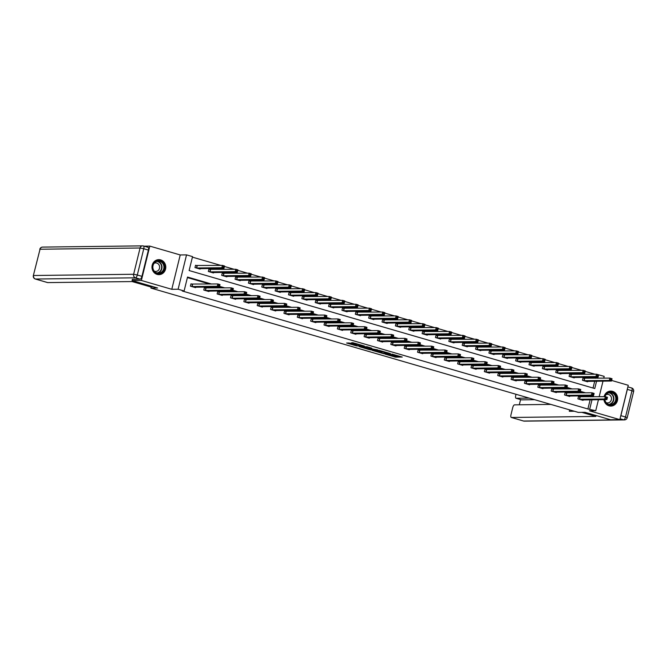 <?xml version="1.0" encoding="UTF-8"?>
<svg xmlns="http://www.w3.org/2000/svg" width="667" height="667" viewBox="0 0 667 667"><rect width="100%" height="100%" fill="white"/><g stroke="black" fill="none" stroke-linecap="round" stroke-linejoin="round"><path stroke-width="1" d="M385.151 354.144L395.623 357.153L402.268 357.053L391.938 354.06L395.189 355.303L388.544 354.102L391.554 355.411L385.151 354.144M157.095 274.387A7.495 6.912 89.3 0 0 158.971 274.646A7.495 6.912 89.3 0 0 165.741 268.084A7.495 6.912 89.3 0 0 160.655 259.905A7.495 6.912 89.3 0 0 158.788 259.646A7.495 6.912 89.3 0 0 152.018 266.208A7.495 6.912 89.3 0 0 157.095 274.387M603.927 399.65A7.495 6.912 89.3 0 0 608.988 405.828A7.495 6.912 89.3 0 0 610.855 406.086A7.495 6.912 89.3 0 0 617.625 399.525A7.495 6.912 89.3 0 0 612.548 391.346A7.495 6.912 89.3 0 0 610.672 391.095A7.495 6.912 89.3 0 0 604.077 396.682M349.191 342.98L346.615 343.013L356.537 345.898L364.39 346.04L352.718 342.68L350.959 342.955L362.214 345.673L357.687 345.781L349.191 342.98M144.155 246.181L149.817 246.115L141.379 280.457L132.083 280.574L157.612 288.002L150.917 288.077L578.306 412.398L585.001 412.314L610.53 419.743L619.826 419.626L589.42 410.78L595.739 410.705L587.885 408.979L182.249 290.995L184.109 290.97L178.114 289.228L186.543 254.877L192.546 256.62L189.12 270.544L594.764 388.536L596.556 381.224M141.379 280.457L171.786 289.303L178.114 289.228M372.286 350.367L383.892 353.743L390.537 353.643L378.856 350.283L372.286 350.367M369.61 349.7L359.138 346.582L366.992 346.723L371.786 348.191L369.526 348.491L377.547 349.841L370.819 349.942L369.676 349.45M132.083 280.574L132.416 279.24M619.826 419.626L628.264 385.276L611.614 380.432M151.226 286.802L150.917 288.077M587.885 408.979L590.137 399.816M590.87 396.848L591.137 395.756M583.825 392.88L580.182 391.821L554.919 392.179M570.46 388.994L566.825 387.936L541.562 388.294M557.095 385.109L553.46 384.05L528.197 384.409M543.738 381.224L540.095 380.165M530.373 377.33L526.738 376.28L501.476 376.638M517.017 373.445L513.373 372.386L488.111 372.753M503.652 369.56L500.017 368.501L474.754 368.859M490.295 365.674L486.652 364.616M476.93 361.789L473.295 360.73M463.565 357.904L459.93 356.845L434.667 357.204M450.208 354.019L446.565 352.96L421.302 353.318M436.843 350.125L433.208 349.074L407.946 349.433M423.487 346.24L419.843 345.181M410.122 342.354L406.486 341.296L381.224 341.654M396.765 338.469L393.121 337.41L367.859 337.769M383.4 334.584L379.765 333.525L354.502 333.884M370.035 330.699L366.4 329.64M356.678 326.813L353.035 325.754L327.772 326.113M343.313 322.92L339.678 321.861L314.415 322.228M329.957 319.034L326.313 317.976L301.05 318.342M316.592 315.149L312.956 314.09M303.235 311.264L299.591 310.205M289.87 307.379L286.235 306.32L260.972 306.678M276.505 303.493L272.87 302.434L247.607 302.793M263.148 299.608L259.505 298.549L234.242 298.908M249.783 295.714L246.148 294.656M236.426 291.829L232.783 290.77L207.52 291.137M223.061 287.944L219.426 286.885M209.705 284.059L187.394 277.572M579.848 396.948L578.464 396.54L577.889 398.866L583.033 400.358L583.141 399.9M566.483 393.063L565.099 392.655L564.532 394.981L569.668 396.473L569.776 396.015M553.126 389.169L551.734 388.769L551.167 391.087L556.303 392.588L556.42 392.129M539.761 385.284L538.377 384.884L537.802 387.202L542.946 388.703L543.055 388.244M526.405 381.399L525.012 380.999L524.445 383.317L529.581 384.809L529.698 384.359M513.04 377.514L511.656 377.113L511.08 379.431L516.225 380.924L516.333 380.473M499.675 373.628L498.291 373.22L497.724 375.546L502.86 377.038L502.976 376.58M486.318 369.743L484.934 369.335L484.359 371.661L489.503 373.153L489.611 372.695M472.953 365.858L471.569 365.449L471.002 367.775L476.138 369.268L476.246 368.809M459.596 361.964L458.204 361.564L457.637 363.882L462.773 365.383L462.89 364.924M446.231 358.079L444.847 357.679L444.28 359.997L449.416 361.497L449.525 361.039M432.875 354.194L431.482 353.793L430.915 356.111L436.051 357.604L436.168 357.153M419.51 350.308L418.126 349.908L417.55 352.226L422.695 353.718L422.803 353.268M406.145 346.423L404.761 346.015L404.194 348.341L409.33 349.833L409.446 349.375M392.788 342.538L391.404 342.129L390.829 344.455L395.973 345.948L396.081 345.489M379.423 338.653L378.039 338.244L377.472 340.57L382.608 342.063L382.716 341.604M366.066 334.759L364.674 334.359L364.107 336.677L369.243 338.177L369.36 337.719M352.701 330.874L351.317 330.473L350.75 332.791L355.886 334.292L355.995 333.833M339.345 326.988L337.952 326.588L337.385 328.906L342.521 330.398L342.638 329.948M325.98 323.103L324.596 322.703L324.02 325.021L329.165 326.513L329.273 326.063M312.615 319.218L311.231 318.809L310.664 321.135L315.799 322.628L315.916 322.169M299.258 315.333L297.874 314.924L297.299 317.25L302.443 318.743L302.551 318.284M285.893 311.447L284.509 311.039L283.942 313.365L289.078 314.857L289.186 314.399M272.536 307.554L271.144 307.153L270.577 309.471L275.713 310.972L275.83 310.514M259.171 303.668L257.787 303.268L257.22 305.586L262.356 307.087L262.464 306.628M245.815 299.783L244.422 299.383L243.855 301.701L248.991 303.193L249.108 302.743M232.45 295.898L231.065 295.498L230.49 297.815L235.634 299.308L235.743 298.858M219.084 292.013L217.7 291.604L217.134 293.93L222.269 295.423L222.386 294.964M205.728 288.127L204.344 287.719L203.768 290.045L208.913 291.537L209.021 291.079M192.363 284.242L190.979 283.834L190.412 286.16L195.548 287.652L195.656 287.194M594.947 374.229L585.201 371.402M581.582 370.343L571.836 367.509M568.217 366.458L558.479 363.623M554.861 362.573L545.114 359.738M541.496 358.688L531.749 355.853M528.139 354.802L518.392 351.968M514.774 350.917L505.027 348.082M501.417 347.023L491.671 344.189M488.052 343.138L478.306 340.303M474.687 339.253L464.949 336.418M461.331 335.368L451.584 332.533M447.966 331.482L438.227 328.648M434.609 327.597L424.862 324.762M421.244 323.712L411.497 320.877M407.887 319.818L398.141 316.983M394.522 315.933L384.776 313.098M381.157 312.048L371.419 309.213M367.8 308.162L358.054 305.328M354.435 304.277L344.697 301.442M341.079 300.392L331.332 297.557M327.714 296.507L317.967 293.672M314.357 292.613L304.611 289.778M300.992 288.728L291.246 285.893M287.627 284.842L277.889 282.008M274.27 280.957L264.524 278.122M260.905 277.072L251.167 274.237M247.549 273.187L237.802 270.352M234.184 269.301L224.437 266.466M220.827 265.408L192.413 257.145M593.03 388.036L594.697 381.249M595.431 378.281L595.698 377.188M584.409 378.381L583.025 377.972L582.449 380.298L587.594 381.791L587.702 381.332M571.044 374.495L569.66 374.087L569.093 376.413L574.229 377.906L574.337 377.447M557.687 370.61L556.295 370.202L555.728 372.528L560.864 374.02L560.98 373.562M544.322 366.717L542.938 366.316L542.363 368.634L547.507 370.135L547.615 369.676M530.965 362.831L529.573 362.431L529.006 364.749L534.142 366.25L534.259 365.791M517.6 358.946L516.216 358.546L515.641 360.864L520.785 362.356L520.894 361.906M504.235 355.061L502.851 354.661L502.284 356.978L507.42 358.471L507.537 358.021M490.879 351.175L489.495 350.767L488.919 353.093L494.064 354.586L494.172 354.127M477.514 347.29L476.13 346.882L475.563 349.208L480.699 350.7L480.807 350.242M464.157 343.405L462.765 342.996L462.198 345.323L467.334 346.815L467.45 346.356M450.792 339.511L449.408 339.111L448.833 341.429L453.977 342.93L454.085 342.471M437.435 335.626L436.043 335.226L435.476 337.544L440.612 339.044L440.729 338.586M424.07 331.741L422.686 331.341L422.111 333.658L427.255 335.151L427.364 334.701M410.705 327.856L409.321 327.455L408.754 329.773L413.89 331.266L414.007 330.815M397.349 323.97L395.965 323.562L395.389 325.888L400.534 327.38L400.642 326.922M383.984 320.085L382.6 319.676L382.033 322.003L387.168 323.495L387.277 323.036M370.627 316.2L369.235 315.791L368.668 318.117L373.803 319.61L373.92 319.151M357.262 312.306L355.878 311.906L355.303 314.224L360.447 315.724L360.555 315.266M343.905 308.421L342.513 308.021L341.946 310.338L347.082 311.839L347.199 311.381M330.54 304.536L329.156 304.135L328.581 306.453L333.725 307.946L333.833 307.495M317.175 300.65L315.791 300.25L315.224 302.568L320.36 304.06L320.477 303.61M303.818 296.765L302.434 296.356L301.859 298.683L307.003 300.175L307.112 299.716M290.453 292.88L289.069 292.471L288.503 294.797L293.638 296.29L293.747 295.831M277.097 288.986L275.704 288.586L275.137 290.904L280.273 292.404L280.39 291.946M263.732 285.101L262.348 284.701L261.781 287.018L266.917 288.519L267.025 288.061M250.375 281.216L248.983 280.815L248.416 283.133L253.552 284.626L253.668 284.175M237.01 277.33L235.626 276.93L235.051 279.248L240.195 280.74L240.303 280.29M223.645 273.445L222.261 273.045L221.694 275.363L226.83 276.855L226.947 276.405M210.288 269.56L208.904 269.151L208.329 271.477L213.473 272.97L213.582 272.511M196.923 265.674L195.539 265.266L194.972 267.592L200.108 269.084L200.217 268.626M171.786 289.303L180.223 254.952L149.817 246.115M180.223 254.952L186.543 254.877M597.907 374.612L604.177 376.355L603.727 378.172M211.564 284.034L187.527 277.047L184.109 290.97M585.684 392.855L580.315 391.296M572.319 388.969L566.95 387.41M558.954 385.084L553.585 383.525M545.598 381.199L540.228 379.64M532.233 377.314L526.863 375.746M518.876 373.428L513.507 371.861M505.511 369.535L500.142 367.976M492.154 365.649L486.785 364.09M478.789 361.764L473.42 360.205M465.433 357.879L460.055 356.32M452.068 353.994L446.698 352.434M438.703 350.108L433.333 348.541M425.346 346.223L419.977 344.656M411.981 342.329L406.612 340.77M398.624 338.444L393.255 336.885M385.259 334.559L379.89 333M371.903 330.674L366.525 329.114M358.538 326.788L353.168 325.229M345.173 322.903L339.803 321.336M331.816 319.018L326.446 317.45M318.451 315.124L313.081 313.565M305.094 311.239L299.725 309.68M291.729 307.354L286.36 305.794M278.372 303.468L272.995 301.909M265.007 299.583L259.638 298.024M251.642 295.698L246.273 294.13M238.286 291.812L232.916 290.245M224.921 287.919L219.551 286.36M589.745 408.963L591.996 399.791M592.73 396.823L592.996 395.731M603.001 381.149L599.166 396.74M598.441 399.716L595.739 410.705M597.29 378.256L597.557 377.163M391.837 355.169L395.848 356.228L399.5 356.178M375.204 350.333L379.431 351.559M382.274 353.227L388.936 353.31L383.475 352.026L379.29 352.134L382.274 353.227M379.29 352.134L379.515 351.209L382.099 351.117M366.233 347.724L362.131 346.532M369.26 347.382L369.051 348.241M366.283 348.274L372.303 349.566L366.283 348.274L366.508 347.349L366.083 348.324M369.151 347.54L368.034 347.332L367.809 348.257M366.508 347.349L368.034 347.332M586.201 381.391L611.464 381.04L609.321 380.423L609.888 378.097L582.966 378.189M610.847 378.973L609.888 378.097L612.031 378.723L611.464 381.04L611.706 379.223L610.847 378.973L610.613 379.907L611.472 380.157M610.613 379.907L609.321 380.423L583.833 380.699M611.706 379.223L612.031 378.723M578.406 396.757L605.328 396.665L607.47 397.29L606.903 399.608L581.641 399.958M606.912 398.724L606.903 399.608L604.761 398.991L605.328 396.665L606.286 397.54L606.061 398.474L606.912 398.724L607.145 397.79L606.286 397.54M579.273 399.266L604.761 398.991L606.061 398.474M607.47 397.29L607.145 397.79M604.752 396.673A6.487 5.986 -90.7 0 1 608.913 392.329A6.487 5.986 -90.7 0 1 616.25 396.915A6.487 5.986 -90.7 0 1 612.031 404.861A6.487 5.986 -90.7 0 1 604.569 399.641M604.827 399.633A6.011 5.536 89.3 0 0 610.355 404.602A6.011 5.536 89.3 0 0 611.722 404.402A6.011 5.536 89.3 0 0 615.766 397.782A6.011 5.536 89.3 0 0 610.213 392.588A6.011 5.536 89.3 0 0 608.838 392.796A6.011 5.536 89.3 0 0 605.036 396.673M606.186 402.635A4.277 3.944 89.3 0 0 611.472 398.049A4.277 3.944 89.3 0 0 606.095 394.664M609.68 405.995A7.445 6.87 89.3 0 0 610.563 406.045A7.445 6.87 89.3 0 0 612.256 405.786A7.445 6.87 89.3 0 0 617.275 397.582A7.445 6.87 89.3 0 0 610.38 391.145A7.445 6.87 89.3 0 0 609.505 391.212M157.02 260.88A6.487 5.986 -90.7 0 1 164.357 265.474A6.487 5.986 -90.7 0 1 160.138 273.42A6.487 5.986 -90.7 0 1 152.801 268.826A6.487 5.986 -90.7 0 1 157.02 260.88M159.838 272.953A6.011 5.536 89.3 0 0 163.882 266.333A6.011 5.536 89.3 0 0 158.321 261.147A6.011 5.536 89.3 0 0 156.953 261.347A6.011 5.536 89.3 0 0 152.91 267.967A6.011 5.536 89.3 0 0 158.471 273.162A6.011 5.536 89.3 0 0 159.838 272.953M154.302 271.194A4.277 3.944 89.3 0 0 159.588 266.608A4.277 3.944 89.3 0 0 154.202 263.215M157.796 274.546A7.445 6.87 89.3 0 0 158.671 274.596A7.445 6.87 89.3 0 0 160.372 274.345A7.445 6.87 89.3 0 0 165.383 266.141A7.445 6.87 89.3 0 0 158.488 259.705A7.445 6.87 89.3 0 0 157.612 259.771M581.807 412.356L595.848 416.441L511.422 417.475L523.67 421.044L623.712 419.81L620.043 418.743M529.156 398.099L516.141 398.257L521.627 399.858A2.885 1.076 106.2 0 1 521.502 399.841A2.885 1.076 106.2 0 1 521.394 399.791M516.008 394.28L515.716 395.489A2.885 1.076 -73.8 0 0 516.025 398.241A2.885 1.076 -73.8 0 0 516.141 398.257M627.339 389.395L620.885 415.666L625.513 417.008L631.966 390.737L627.339 389.395A2.885 1.076 -73.8 0 0 627.522 388.294M550.825 404.402L514.524 404.852A2.885 1.076 -73.8 0 0 512.723 407.654L510.989 414.707A2.885 1.076 -73.8 0 0 511.306 417.459A2.885 1.076 -73.8 0 0 511.422 417.475M520.585 399.575L519.301 404.794M569.651 409.88L569.301 411.306L574.337 411.239M620.527 416.758A2.885 1.076 -73.8 0 0 620.885 415.666M534.634 399.691L521.627 399.858M153.402 286.777L150.208 286.81L132.133 281.557L47.716 282.6A2.885 1.076 106.2 0 1 47.59 282.583A2.885 1.076 106.2 0 1 47.482 282.533M141.929 276.346L148.382 250.075L143.764 248.733L137.31 275.004L141.929 276.346A2.885 1.076 106.2 0 1 140.128 279.148L132.391 279.323M147.949 247.307A2.885 1.076 106.2 0 1 148.074 247.324A2.885 1.076 106.2 0 1 148.382 250.075M572.845 377.505L598.099 377.155L595.956 376.53L596.531 374.212L569.61 374.304M597.482 375.087L596.531 374.212L598.674 374.837L598.099 377.155L598.341 375.338L597.482 375.087L597.257 376.021L598.116 376.271M597.257 376.021L595.956 376.53L570.477 376.813M598.341 375.338L598.674 374.837M559.48 373.612L584.742 373.27L582.599 372.645L583.166 370.327L556.245 370.41M584.125 371.202L583.166 370.327L585.309 370.952L584.742 373.27L584.976 371.452L584.125 371.202L583.892 372.136L584.751 372.378M583.892 372.136L582.599 372.645L557.112 372.928M584.976 371.452L585.309 370.952M568.284 396.056L593.538 395.723L591.396 395.097L591.971 392.78L594.114 393.405L593.538 395.723L593.78 393.905L592.921 393.655L592.696 394.589L593.555 394.831M565.916 395.381L591.396 395.097L592.696 394.589M565.049 392.871L591.971 392.78L592.921 393.655M594.114 393.405L593.78 393.905M580.182 391.837L578.039 391.212L578.606 388.894L580.749 389.52L580.182 391.837L580.415 390.02L579.565 389.77L579.331 390.695L580.19 390.945M552.551 391.496L578.039 391.212L579.331 390.695M551.684 388.978L578.606 388.894L579.565 389.77M580.749 389.52L580.415 390.02M546.123 369.726L571.377 369.385L569.234 368.759L569.81 366.441L542.888 366.525M570.76 367.317L569.81 366.441L571.944 367.067L571.377 369.385L571.619 367.567L570.76 367.317L570.535 368.242L571.394 368.492M570.535 368.242L569.234 368.759L543.755 369.043M571.619 367.567L571.944 367.067M532.758 365.841L558.012 365.499L555.878 364.874L556.445 362.556L529.523 362.64M557.404 363.432L556.445 362.556L558.587 363.173L558.012 365.499L558.254 363.682L557.404 363.432L557.17 364.357L558.029 364.607M557.17 364.357L555.878 364.874L530.39 365.157M558.254 363.682L558.587 363.173M519.393 361.956L544.656 361.614L542.513 360.989L543.08 358.671L516.158 358.754M544.039 359.546L543.08 358.671L545.222 359.288L544.656 361.614L544.897 359.796L544.039 359.546L543.813 360.472L544.664 360.722M543.813 360.472L542.513 360.989L517.033 361.264M544.897 359.796L545.222 359.288M566.817 387.952L564.674 387.327L565.249 385.009L567.384 385.626L566.817 387.952L567.058 386.135L566.2 385.885L565.975 386.81L566.833 387.06M539.194 387.61L564.674 387.327L565.975 386.81M538.327 385.092L565.249 385.009L566.2 385.885M567.384 385.626L567.058 386.135M553.46 384.067L551.317 383.442L551.884 381.124L554.027 381.741L553.46 384.067L553.693 382.249L552.843 381.999L552.609 382.925L553.468 383.175M525.829 383.717L551.317 383.442L552.609 382.925M524.962 381.207L551.884 381.124L552.843 381.999M554.027 381.741L553.693 382.249M514.841 380.507L540.095 380.182L537.952 379.556L538.519 377.23L540.662 377.856L540.095 380.182L540.337 378.364L539.478 378.114L539.253 379.039L540.103 379.29M512.473 379.831L537.952 379.556L539.253 379.039M511.606 377.322L538.519 377.23L539.478 378.114M540.662 377.856L540.337 378.364M506.036 358.071L531.291 357.72L529.156 357.103L529.723 354.777L502.801 354.869M530.674 355.661L529.723 354.777L531.866 355.403L531.291 357.72L531.532 355.911L530.674 355.661L530.448 356.587L531.307 356.837M530.448 356.587L529.156 357.103L503.668 357.379M531.532 355.911L531.866 355.403M526.73 376.288L524.596 375.671L525.162 373.345L527.305 373.97L526.73 376.288L526.972 374.47L526.113 374.229L525.888 375.154L526.747 375.404M499.108 375.946L524.596 375.671L525.888 375.154M498.241 373.437L525.162 373.345L526.113 374.229M527.305 373.97L526.972 374.47M492.671 354.185L517.934 353.835L515.791 353.218L516.358 350.892L489.436 350.984M517.317 351.767L516.358 350.892L518.501 351.517L517.934 353.835L518.176 352.018L517.317 351.767L517.083 352.701L517.942 352.951M517.083 352.701L515.791 353.218L490.303 353.493M518.176 352.018L518.501 351.517M513.373 372.403L511.23 371.786L511.797 369.46L513.94 370.085L513.373 372.403L513.615 370.585L512.756 370.335L512.531 371.269L513.382 371.519M485.751 372.061L511.23 371.786L512.531 371.269M484.876 369.551L511.797 369.46L512.756 370.335M513.94 370.085L513.615 370.585M479.315 350.3L504.569 349.95L502.426 349.325L503.001 347.007L476.08 347.098M503.952 347.882L503.001 347.007L505.144 347.632L504.569 349.95L504.811 348.132L503.952 347.882L503.727 348.816L504.586 349.066M503.727 348.816L502.426 349.325L476.947 349.608M504.811 348.132L505.144 347.632M500.008 368.517L497.865 367.892L498.441 365.574L500.583 366.2L500.008 368.517L500.25 366.7L499.391 366.45L499.166 367.384L500.025 367.625M472.386 368.176L497.865 367.892L499.166 367.384M471.519 365.666L498.441 365.574L499.391 366.45M500.583 366.2L500.25 366.7M465.95 346.406L491.212 346.065L489.069 345.439L489.636 343.121L462.715 343.205M490.595 343.997L489.636 343.121L491.779 343.747L491.212 346.065L491.446 344.247L490.595 343.997L490.362 344.931L491.22 345.173M490.362 344.931L489.069 345.439L463.582 345.723M491.446 344.247L491.779 343.747M461.397 364.957L486.652 364.632L484.509 364.007L485.076 361.689L487.218 362.314L486.652 364.632L486.885 362.815L486.035 362.565L485.801 363.49L486.66 363.74M459.021 364.29L484.509 364.007L485.801 363.49M458.154 361.772L485.076 361.689L486.035 362.565M487.218 362.314L486.885 362.815M452.593 342.521L477.847 342.179L475.704 341.554L476.28 339.236L449.358 339.32M477.23 340.112L476.28 339.236L478.414 339.862L477.847 342.179L478.089 340.362L477.23 340.112L477.005 341.037L477.864 341.287M477.005 341.037L475.704 341.554L450.225 341.837M478.089 340.362L478.414 339.862M444.797 357.887L471.719 357.804L473.853 358.421L473.287 360.747L448.032 361.089M473.303 359.855L473.287 360.747L471.144 360.122L471.719 357.804L472.67 358.679L472.444 359.605L473.303 359.855L473.528 358.929L472.67 358.679M445.664 360.405L471.144 360.122L472.444 359.605M473.853 358.421L473.528 358.929M439.228 338.636L464.482 338.294L462.348 337.669L462.915 335.351L435.993 335.434M463.873 336.226L462.915 335.351L465.057 335.968L464.482 338.294L464.724 336.476L463.873 336.226L463.64 337.152L464.499 337.402M463.64 337.152L462.348 337.669L436.86 337.952M464.724 336.476L465.057 335.968M459.93 356.862L457.787 356.236L458.354 353.919L460.497 354.536L459.93 356.862L460.163 355.044L459.313 354.794L459.079 355.719L459.938 355.97M432.299 356.512L457.787 356.236L459.079 355.719M431.432 354.002L458.354 353.919L459.313 354.794M460.497 354.536L460.163 355.044M425.863 334.751L451.125 334.409L448.983 333.783L449.55 331.466L422.628 331.549M450.508 332.341L449.55 331.466L451.692 332.083L451.125 334.409L451.367 332.591L450.508 332.341L450.283 333.267L451.134 333.517M450.283 333.267L448.983 333.783L423.503 334.059M451.367 332.591L451.692 332.083M446.565 352.976L444.422 352.351L444.989 350.025L447.132 350.65L446.565 352.976L446.807 351.159L445.948 350.909L445.723 351.834L446.573 352.084M418.943 352.626L444.422 352.351L445.723 351.834M418.076 350.117L444.989 350.025L445.948 350.909M447.132 350.65L446.807 351.159M412.506 330.865L437.76 330.515L435.626 329.898L436.193 327.572L409.271 327.664M437.143 328.456L436.193 327.572L438.336 328.197L437.76 330.515L438.002 328.698L437.143 328.456L436.918 329.381L437.777 329.631M436.918 329.381L435.626 329.898L410.138 330.173M438.002 328.698L438.336 328.197M433.2 349.083L431.065 348.466L431.632 346.14L433.775 346.765L433.2 349.083L433.442 347.265L432.583 347.023L432.358 347.949L433.216 348.199M405.578 348.741L431.065 348.466L432.358 347.949M404.711 346.231L431.632 346.14L432.583 347.023M433.775 346.765L433.442 347.265M399.141 326.98L424.404 326.63L422.261 326.013L422.828 323.687L395.906 323.778M423.787 324.562L422.828 323.687L424.971 324.312L424.404 326.63L424.646 324.812L423.787 324.562L423.562 325.496L424.412 325.746M423.562 325.496L422.261 326.013L396.773 326.288M424.646 324.812L424.971 324.312M394.589 345.531L419.843 345.198L417.7 344.581L418.267 342.254L420.41 342.88L419.843 345.198L420.085 343.38L419.226 343.13L419.001 344.064L419.851 344.314M392.221 344.856L417.7 344.581L419.001 344.064M391.346 342.346L418.267 342.254L419.226 343.13M420.41 342.88L420.085 343.38M385.784 323.095L411.039 322.745L408.896 322.119L409.471 319.801L382.55 319.893M410.422 320.677L409.471 319.801L411.614 320.427L411.039 322.745L411.281 320.927L410.422 320.677L410.197 321.611L411.055 321.861M410.197 321.611L408.896 322.119L383.417 322.403M411.281 320.927L411.614 320.427M406.478 341.312L404.335 340.687L404.911 338.369L407.053 338.994L406.478 341.312L406.72 339.495L405.861 339.245L405.636 340.178L406.495 340.42M378.856 340.97L404.335 340.687L405.636 340.178M377.989 338.461L404.911 338.369L405.861 339.245M407.053 338.994L406.72 339.495M372.419 319.201L397.682 318.859L395.539 318.234L396.106 315.916L369.185 316M397.065 316.792L396.106 315.916L398.249 316.542L397.682 318.859L397.916 317.042L397.065 316.792L396.832 317.725L397.69 317.967M396.832 317.725L395.539 318.234L370.052 318.518M397.916 317.042L398.249 316.542M393.121 337.427L390.979 336.802L391.546 334.484L393.688 335.109L393.121 337.427L393.355 335.609L392.504 335.359L392.271 336.285L393.13 336.535M365.491 337.085L390.979 336.802L392.271 336.285M364.624 334.567L391.546 334.484L392.504 335.359M393.688 335.109L393.355 335.609M359.063 315.316L384.317 314.974L382.174 314.349L382.75 312.031L355.828 312.114M383.7 312.906L382.75 312.031L384.884 312.656L384.317 314.974L384.559 313.156L383.7 312.906L383.475 313.832L384.334 314.082M383.475 313.832L382.174 314.349L356.695 314.632M384.559 313.156L384.884 312.656M379.756 333.542L377.614 332.916L378.189 330.599L380.323 331.216L379.756 333.542L379.998 331.724L379.139 331.474L378.914 332.399L379.773 332.65M352.134 333.2L377.614 332.916L378.914 332.399M351.267 330.682L378.189 330.599L379.139 331.474M380.323 331.216L379.998 331.724M345.698 311.431L370.96 311.089L368.818 310.463L369.385 308.146L342.463 308.229M370.343 309.021L369.385 308.146L371.527 308.763L370.96 311.089L371.194 309.271L370.343 309.021L370.11 309.947L370.969 310.197M370.11 309.947L368.818 310.463L343.33 310.747M371.194 309.271L371.527 308.763M341.145 329.982L366.4 329.656L364.257 329.031L364.824 326.713L366.967 327.33L366.4 329.656L366.633 327.839L365.783 327.589L365.549 328.514L366.408 328.764M338.769 329.306L364.257 329.031L365.549 328.514M337.902 326.797L364.824 326.713L365.783 327.589M366.967 327.33L366.633 327.839M332.333 307.545L357.595 307.204L355.453 306.578L356.02 304.26L329.106 304.344M356.978 305.136L356.02 304.26L358.162 304.877L357.595 307.204L357.837 305.386L356.978 305.136L356.753 306.061L357.604 306.311M356.753 306.061L355.453 306.578L329.973 306.853M357.837 305.386L358.162 304.877M353.035 325.763L350.892 325.146L351.467 322.82L353.602 323.445L353.035 325.763L353.277 323.954L352.418 323.703L352.193 324.629L353.043 324.879M325.413 325.421L350.892 325.146L352.193 324.629M324.546 322.911L351.467 322.82L352.418 323.703M353.602 323.445L353.277 323.954M318.976 303.66L344.23 303.31L342.096 302.693L342.663 300.367L315.741 300.458M343.613 301.251L342.663 300.367L344.806 300.992L344.23 303.31L344.472 301.492L343.613 301.251L343.388 302.176L344.247 302.426M343.388 302.176L342.096 302.693L316.608 302.968M344.472 301.492L344.806 300.992M339.67 321.878L337.535 321.261L338.102 318.934L340.245 319.56L339.67 321.878L339.912 320.06L339.053 319.81L338.828 320.744L339.686 320.994M312.048 321.536L337.535 321.261L338.828 320.744M311.181 319.026L338.102 318.934L339.053 319.81M340.245 319.56L339.912 320.06M305.611 299.775L330.874 299.425L328.731 298.808L329.298 296.482L302.376 296.573M330.257 297.357L329.298 296.482L331.441 297.107L330.874 299.425L331.115 297.607L330.257 297.357L330.032 298.291L330.882 298.541M330.032 298.291L328.731 298.808L303.252 299.083M331.115 297.607L331.441 297.107M326.313 317.992L324.17 317.375L324.737 315.049L326.88 315.674L326.313 317.992L326.555 316.175L325.696 315.925L325.471 316.858L326.321 317.108M298.691 317.65L324.17 317.375L325.471 316.858M297.815 315.141L324.737 315.049L325.696 315.925M326.88 315.674L326.555 316.175M292.254 295.89L317.509 295.539L315.366 294.914L315.941 292.596L289.019 292.688M316.892 293.472L315.941 292.596L318.084 293.222L317.509 295.539L317.75 293.722L316.892 293.472L316.667 294.405L317.525 294.656M316.667 294.405L315.366 294.914L289.887 295.198M317.75 293.722L318.084 293.222M287.694 314.44L312.948 314.107L310.805 313.482L311.381 311.164L313.523 311.789L312.948 314.107L313.19 312.289L312.331 312.039L312.106 312.973L312.965 313.215M285.326 313.765L310.805 313.482L312.106 312.973M284.459 311.256L311.381 311.164L312.331 312.039M313.523 311.789L313.19 312.289M278.889 291.996L304.152 291.654L302.009 291.029L302.576 288.711L275.654 288.794M303.535 289.586L302.576 288.711L304.719 289.336L304.152 291.654L304.385 289.837L303.535 289.586L303.302 290.52L304.16 290.762M303.302 290.52L302.009 291.029L276.522 291.312M304.385 289.837L304.719 289.336M271.094 307.362L298.016 307.279L300.158 307.904L299.591 310.222L274.329 310.564M299.6 309.33L299.591 310.222L297.449 309.596L298.016 307.279L298.974 308.154L298.741 309.079L299.6 309.33L299.825 308.404L298.974 308.154M271.961 309.88L297.449 309.596L298.741 309.079M300.158 307.904L299.825 308.404M265.533 288.111L290.787 287.769L288.644 287.143L289.22 284.826L262.298 284.909M290.17 285.701L289.22 284.826L291.354 285.451L290.787 287.769L291.029 285.951L290.17 285.701L289.945 286.627L290.804 286.877M289.945 286.627L288.644 287.143L263.165 287.427M291.029 285.951L291.354 285.451M286.226 306.336L284.084 305.711L284.659 303.393L286.793 304.01L286.226 306.336L286.468 304.519L285.609 304.269L285.384 305.194L286.243 305.444M258.604 305.995L284.084 305.711L285.384 305.194M257.737 303.477L284.659 303.393L285.609 304.269M286.793 304.01L286.468 304.519M252.168 284.225L277.43 283.884L275.288 283.258L275.855 280.94L248.933 281.024M276.813 281.816L275.855 280.94L277.997 281.557L277.43 283.884L277.664 282.066L276.813 281.816L276.58 282.741L277.439 282.991M276.58 282.741L275.288 283.258L249.8 283.542M277.664 282.066L277.997 281.557M272.87 302.451L270.727 301.826L271.294 299.508L273.437 300.125L272.87 302.451L273.103 300.634L272.253 300.383L272.019 301.309L272.878 301.559M245.239 302.101L270.727 301.826L272.019 301.309M244.372 299.591L271.294 299.508L272.253 300.383M273.437 300.125L273.103 300.634M238.803 280.34L264.065 279.998L261.923 279.373L262.49 277.055L235.576 277.138M263.448 277.931L262.49 277.055L264.632 277.672L264.065 279.998L264.307 278.181L263.448 277.931L263.223 278.856L264.074 279.106M263.223 278.856L261.923 279.373L236.443 279.648M264.307 278.181L264.632 277.672M259.505 298.558L257.362 297.941L257.937 295.614L260.072 296.24L259.505 298.558L259.746 296.748L258.888 296.498L258.663 297.424L259.513 297.674M231.883 298.216L257.362 297.941L258.663 297.424M231.015 295.706L257.937 295.614L258.888 296.498M260.072 296.24L259.746 296.748M225.446 276.455L250.7 276.105L248.566 275.488L249.133 273.162L222.211 273.253M250.083 274.045L249.133 273.162L251.276 273.787L250.7 276.105L250.942 274.287L250.083 274.045L249.858 274.971L250.717 275.221M249.858 274.971L248.566 275.488L223.078 275.763M250.942 274.287L251.276 273.787M220.885 295.006L246.14 294.672L244.005 294.055L244.572 291.729L246.715 292.354L246.14 294.672L246.381 292.855L245.523 292.605L245.298 293.538L246.156 293.788M218.518 294.33L244.005 294.055L245.298 293.538M217.65 291.821L244.572 291.729L245.523 292.605M246.715 292.354L246.381 292.855M212.081 272.57L237.344 272.219L235.201 271.602L235.768 269.276L208.846 269.368M236.727 270.152L235.768 269.276L237.911 269.902L237.344 272.219L237.585 270.402L236.727 270.152L236.502 271.085L237.352 271.336M236.502 271.085L235.201 271.602L209.721 271.878M237.585 270.402L237.911 269.902M232.783 290.787L230.64 290.162L231.207 287.844L233.35 288.469L232.783 290.787L233.025 288.969L232.166 288.719L231.941 289.653L232.791 289.903M205.161 290.445L230.64 290.162L231.941 289.653M204.285 287.936L231.207 287.844L232.166 288.719M233.35 288.469L233.025 288.969M198.724 268.684L223.979 268.334L221.836 267.709L222.411 265.391L195.489 265.483M223.362 266.266L222.411 265.391L224.554 266.016L223.979 268.334L224.22 266.517L223.362 266.266L223.137 267.2L223.995 267.45M223.137 267.2L221.836 267.709L196.356 267.992M224.22 266.517L224.554 266.016M194.164 287.235L219.418 286.902L217.275 286.276L217.851 283.959L219.993 284.584L219.418 286.902L219.66 285.084L218.801 284.834L218.576 285.768L219.435 286.01M191.796 286.56L217.275 286.276L218.576 285.768M190.929 284.042L217.851 283.959L218.801 284.834M219.993 284.584L219.66 285.084M395.848 356.228L395.623 357.153M394.639 355.986L394.414 356.912M383.592 351.551L383.475 352.026M379.756 351.15L379.531 352.076M357.62 343.997L357.52 344.422M356.595 343.697L356.411 344.43M355.411 343.355L355.211 344.197M584.717 378.406L584.142 380.732M584.509 378.397L583.942 380.715M579.381 399.283L579.948 396.957M579.581 399.3L580.157 396.973M609.238 392.696A6.011 5.536 -90.7 0 1 613.882 398.324A6.011 5.536 -90.7 0 1 609.788 404.419A6.011 5.536 -90.7 0 1 609.388 404.519M608.829 404.385A5.811 5.361 89.3 0 0 609.555 404.235A5.811 5.361 89.3 0 0 613.498 398.149A5.811 5.361 89.3 0 0 608.688 392.838M157.354 261.247A6.011 5.536 -90.7 0 1 161.989 266.883A6.011 5.536 -90.7 0 1 157.896 272.978A6.011 5.536 -90.7 0 1 157.495 273.078M156.937 272.945A5.811 5.361 89.3 0 0 157.67 272.795A5.811 5.361 89.3 0 0 161.614 266.708A5.811 5.361 89.3 0 0 156.795 261.397M511.306 417.459L523.553 421.027A2.885 2.885 0 0 0 524.395 421.135A2.885 2.66 89.3 0 1 523.67 421.044A2.885 1.076 106.2 0 1 523.553 421.027A2.885 1.076 106.2 0 1 523.437 420.969M631.532 387.969A2.885 1.076 106.2 0 1 631.657 387.986A2.885 1.076 106.2 0 1 631.966 390.737L633.65 391.437A2.885 2.885 0 0 0 631.657 387.986L627.864 386.877M624.429 419.91A2.885 2.885 0 0 0 627.197 417.709L625.513 417.008A2.885 1.076 106.2 0 1 623.712 419.81A2.885 2.66 89.3 0 0 624.429 419.91L524.395 421.135M140.128 279.148L135.509 277.805L35.468 279.031A2.885 2.66 89.3 0 1 33.583 275.504L133.625 274.27L140.078 247.999L40.037 249.233L33.35 275.563L40.037 249.233A2.885 2.66 89.3 0 1 42.571 247.09A2.885 2.885 0 0 0 39.803 249.291M35.193 278.939A2.885 1.076 -73.8 0 0 35.343 279.014A2.885 1.076 -73.8 0 0 35.468 279.031L47.716 282.6M135.509 277.805A2.885 1.076 -73.8 0 0 137.31 275.004L133.625 274.27A2.885 2.66 89.3 0 0 135.509 277.805M143.33 245.956A2.885 2.66 89.3 0 0 140.078 247.999L143.764 248.733A2.885 1.076 -73.8 0 0 143.447 245.973A2.885 1.076 -73.8 0 0 143.33 245.956M571.352 374.52L570.785 376.847M571.152 374.504L570.585 376.83M557.987 370.635L557.42 372.961M557.787 370.619L557.22 372.945M566.025 395.398L566.591 393.071M566.225 395.414L566.792 393.088M552.66 391.504L553.226 389.186M552.86 391.521L553.427 389.203M544.631 366.75L544.055 369.068M544.43 366.733L543.855 369.051M531.266 362.865L530.699 365.183M531.065 362.848L530.498 365.166M517.909 358.979L517.334 361.297M517.709 358.963L517.133 361.281M539.295 387.619L539.87 385.301M539.495 387.635L540.07 385.318M525.938 383.733L526.505 381.416M526.138 383.75L526.705 381.432M512.573 379.848L513.148 377.53M512.773 379.865L513.348 377.547M504.544 355.094L503.977 357.412M504.344 355.077L503.777 357.395M499.216 375.963L499.783 373.645M499.416 375.98L499.983 373.653M491.187 351.201L490.612 353.527M490.979 351.184L490.412 353.51M485.851 372.078L486.418 369.751M486.051 372.094L486.627 369.768M477.822 347.315L477.255 349.641M477.622 347.299L477.055 349.625M472.494 368.192L473.061 365.866M472.695 368.209L473.262 365.883M464.457 343.43L463.89 345.756M464.257 343.413L463.69 345.739M459.129 364.299L459.696 361.981M459.33 364.315L459.897 361.998M451.1 339.545L450.525 341.863M450.9 339.528L450.325 341.846M445.764 360.413L446.34 358.096M445.965 360.43L446.54 358.112M437.735 335.659L437.168 337.977M437.535 335.643L436.968 337.961M432.408 356.528L432.975 354.21M432.608 356.545L433.175 354.227M424.379 331.774L423.803 334.092M424.179 331.757L423.603 334.075M419.043 352.643L419.618 350.325M419.243 352.66L419.818 350.342M411.014 327.889L410.447 330.207M410.814 327.872L410.247 330.19M405.686 348.758L406.253 346.44M405.886 348.774L406.453 346.448M397.657 323.995L397.082 326.321M397.449 323.979L396.882 326.305M392.321 344.872L392.888 342.546M392.521 344.889L393.096 342.563M384.292 320.11L383.725 322.436M384.092 320.093L383.525 322.419M378.964 340.987L379.531 338.661M379.164 341.004L379.731 338.678M370.927 316.225L370.36 318.551M370.727 316.208L370.16 318.534M365.599 337.093L366.166 334.776M365.799 337.11L366.366 334.792M357.57 312.339L356.995 314.657M357.37 312.323L356.795 314.641M352.234 333.208L352.81 330.89M352.434 333.225L353.01 330.907M344.205 308.454L343.638 310.772M344.005 308.437L343.438 310.755M338.878 329.323L339.445 327.005M339.078 329.34L339.645 327.022M330.849 304.569L330.273 306.887M330.649 304.552L330.073 306.87M325.513 325.438L326.088 323.12M325.713 325.454L326.288 323.136M317.484 300.684L316.917 303.001M317.284 300.667L316.717 302.985M312.156 321.552L312.723 319.235M312.356 321.569L312.923 319.243M304.127 296.79L303.552 299.116M303.919 296.773L303.352 299.099M298.791 317.667L299.366 315.341M298.991 317.684L299.566 315.358M290.762 292.905L290.195 295.231M290.562 292.888L289.995 295.214M285.434 313.782L286.001 311.456M285.634 313.798L286.201 311.472M277.397 289.019L276.83 291.337M277.197 289.003L276.63 291.329M272.069 309.888L272.636 307.57M272.269 309.905L272.836 307.587M264.04 285.134L263.465 287.452M263.84 285.117L263.265 287.435M258.704 306.003L259.28 303.685M258.913 306.02L259.48 303.702M250.675 281.249L250.108 283.567M250.475 281.232L249.908 283.55M245.348 302.118L245.915 299.8M245.548 302.134L246.115 299.817M237.319 277.364L236.743 279.681M237.118 277.347L236.543 279.665M231.983 298.232L232.558 295.915M232.183 298.249L232.758 295.931M223.954 273.478L223.387 275.796M223.753 273.462L223.187 275.779M218.626 294.347L219.193 292.021M218.826 294.364L219.393 292.038M210.597 269.585L210.022 271.911M210.388 269.568L209.822 271.894M205.261 290.462L205.836 288.136M205.461 290.478L206.036 288.152M197.232 265.699L196.665 268.026M197.032 265.683L196.465 268.009M191.904 286.577L192.471 284.25M192.104 286.593L192.671 284.267M369.193 347.365L368.976 348.257M610.563 406.045L610.08 406.045M610.38 391.145L609.896 391.154M158.671 274.596L158.187 274.604M158.488 259.705L158.004 259.705M633.65 391.437L627.197 417.709M516.025 398.241L521.502 399.841M47.59 282.583L35.343 279.014A2.885 2.885 0 0 1 33.35 275.563M148.074 247.324L143.447 245.973A2.885 2.885 0 0 0 142.605 245.865L42.571 247.09"/></g></svg>
